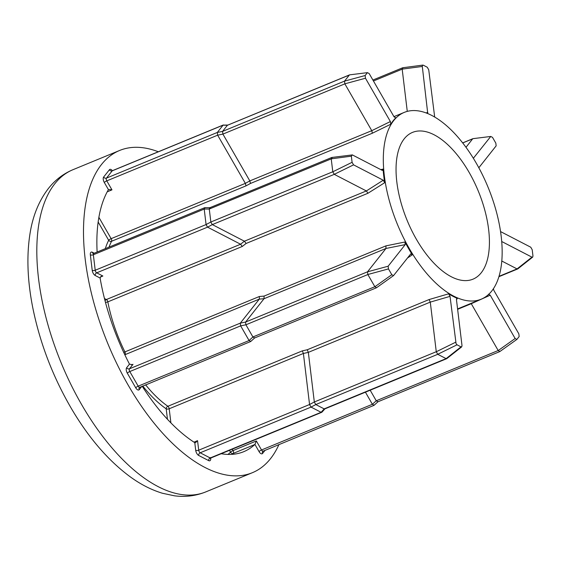 <?xml version="1.0" encoding="UTF-8"?>
<svg xmlns="http://www.w3.org/2000/svg" width="561" height="561" viewBox="0 0 561 561"><rect width="100%" height="100%" fill="white"/><g stroke="black" fill="none" stroke-linecap="round" stroke-linejoin="round"><path stroke-width="0.84" d="M456.093 343.802L457.033 344.812L461.002 346.866L461.71 346.859L462.005 345.597L456.465 299.693L457.411 298.368A101.015 48.975 -112.4 0 1 448.625 293.817L450.034 296.362L456.093 343.802M210.719 458.064A4.327 2.097 -112.4 0 1 208.678 460.623L198.664 455.441A4.327 2.097 -112.4 0 1 195.698 450.273L194.779 442.671L195.6 442.643L197.549 440.666L198.699 450.203L309.56 404.516L303.396 353.472L302.316 350.877L307.239 349.762L308.34 352.371L314.321 401.978L436.269 351.719L437.748 354.307L315.808 404.558L324.153 408.878L446.1 358.619L437.748 354.307M501.758 242.093L502.256 241.791L531.947 257.148L532.754 257.05L532.95 255.879L532.207 249.743L530.748 247.205L501.057 231.84M402.44 67.944L403.177 67.853L402.44 67.944L402.181 69.15L373.444 80.994M434.691 117.046L428.73 69.795L427.272 67.25L423.303 65.195L422.496 65.3L422.3 66.464L427.734 113.364M423.303 65.195L422.496 65.3M204.506 207.865L205.186 207.766L204.506 207.865L204.211 209.078L93.35 254.764A2.167 0.94 -6.9 0 1 90.349 254.841A4.327 2.097 -112.4 0 1 90.749 252.478A4.327 2.097 -112.4 0 1 92.383 252.261L94.241 253.221M209.583 207.9L210.263 207.808L209.583 207.9L209.281 209.043L204.204 209.008M97.13 252.029A151.526 73.463 67.6 0 1 108.378 189.758A2.167 1.052 -112.4 0 1 108.441 189.674L104.311 182.493A4.327 2.097 -112.4 0 1 103.652 177.024L109.416 169.738A4.327 2.097 -112.4 0 1 112.368 170.691M141.814 386.396L139.261 389.622A4.327 2.097 -112.4 0 1 135.72 387.791L127.319 373.177A4.327 2.097 -112.4 0 1 126.66 367.707L129.486 364.131A2.167 1.052 -112.4 0 1 129.395 363.97A151.526 73.463 67.6 0 1 100.131 278.2A2.167 1.052 -112.4 0 1 100.103 278.032L95.188 275.486A4.327 2.097 -112.4 0 1 92.214 270.325L90.349 254.841M240.578 244.224L244.407 241.202L366.361 190.95L334.272 174.352L212.324 224.603L244.407 241.202L246.111 243.467L242.275 246.461L240.578 244.224L207.563 227.149L96.702 272.828L102.873 276.019L100.819 276.643L100.103 278.032M481.247 272.758A79.367 38.478 67.6 0 0 473.996 181.554A79.367 38.478 67.6 0 0 412.496 132.403A79.367 38.478 67.6 0 0 404.222 138.819A79.367 38.478 67.6 0 0 411.472 230.024A79.367 38.478 67.6 0 0 472.972 279.175A79.367 38.478 67.6 0 0 481.247 272.758M158.314 151.765A174.254 84.48 67.6 0 0 119.612 150.474A174.254 84.48 67.6 0 0 101.457 164.548A174.254 84.48 67.6 0 0 117.368 364.797A174.254 84.48 67.6 0 0 252.401 472.692A174.254 84.48 67.6 0 0 270.556 458.618A174.254 84.48 67.6 0 0 278.957 444.515M393.724 120.552A101.015 48.975 67.6 0 0 402.945 236.637A101.015 48.975 67.6 0 0 481.219 299.188A101.015 48.975 67.6 0 0 491.745 291.026A101.015 48.975 67.6 0 0 482.523 174.941A101.015 48.975 67.6 0 0 404.25 112.396A101.015 48.975 67.6 0 0 393.724 120.552M395.379 117.992L395.807 117.838L394.074 116.87L369.166 73.547L367.42 72.642L365.141 75.532L365.463 78.231L390.379 121.548L390.751 124.233A101.015 48.975 -112.4 0 1 393.135 120.79A101.015 48.975 -112.4 0 1 395.807 117.838L395.61 117.957M390.751 124.233L372.336 133.23L250.479 183.447L246.006 185.866L245.353 183.363L217.647 135.18L106.786 180.866L111.962 189.863L108.729 189.471M380.772 169.611L383.079 169.099L382.048 170.271L352.357 154.906L331.824 157.459L209.793 207.731M352.357 154.906L351.354 156.175L352.091 162.311L353.556 164.857L383.247 180.221L384.713 182.683A101.015 48.975 -112.4 0 1 383.079 169.099M384.713 182.683L367.967 193.25L246.111 243.467M129.486 364.131L132.319 364.685L133.006 364.32L129.458 368.808L240.318 323.129L259.308 299.111L259.357 296.503L264.07 296.089L264.042 298.711L245.585 322.056L367.525 271.805L385.982 248.46L264.042 298.711M264.07 296.089L385.919 245.872L404.958 241.994L405.224 244.617L388.142 266.216L388.471 268.915L391.795 274.701L393.542 275.605L410.757 253.881M410.624 254.007L412.328 254.813A101.015 48.975 -112.4 0 1 404.958 241.994M412.328 254.813L407.447 258.018M307.239 349.762L429.088 299.553L448.625 293.817M456.85 298.368L457.411 298.368L456.514 298.838M265.15 450.203L262.597 453.435A4.327 2.097 -112.4 0 1 259.056 451.598L254.932 444.424A2.167 1.052 -112.4 0 1 254.862 444.501L233.278 453.393A151.526 73.463 -112.4 0 1 232.212 454.347M221.244 453.723A151.526 73.463 67.6 0 0 243.74 451.682A151.526 73.463 67.6 0 0 254.862 444.501M194.779 442.671A2.167 1.052 -112.4 0 1 194.667 442.608A151.526 73.463 67.6 0 1 142.206 386.234M264.035 298.718L259.315 299.104L124.83 354.769M249.049 340.478L240.648 325.864L129.787 371.55L138.188 386.157L249.098 340.541L252.913 336.965L374.86 286.713L367.862 274.539L245.914 324.791L252.913 336.965M254.61 337.974L376.438 287.793L393.542 275.605M245.914 324.791L240.648 325.864M240.318 323.129L245.585 322.056M254.54 338.024L250.648 341.544L139.31 387.56A2.167 1.83 38.3 0 0 139.261 389.622M250.795 341.425L249.098 340.541M240.613 325.794L240.297 323.164M388.142 266.216L367.518 271.812L367.862 274.539M374.86 286.713L376.515 287.751M385.919 245.872L385.989 248.46M245.564 322.091L245.879 324.721M252.962 337.035L254.659 337.918M204.723 207.689L93.778 253.411A2.167 1.052 67.6 0 0 93.554 253.586A2.167 1.052 67.6 0 0 93.35 254.764L95.216 270.248L206.076 224.561L204.211 209.078M217.317 132.445L223.075 125.159L112.214 170.846L106.457 178.125L217.317 132.445L222.556 131.407L344.524 81.121L349.328 75.048L227.38 125.299L222.577 131.372M254.932 444.424L256.349 440.967L261.524 449.971L372.385 404.285L365.421 392.174M436.269 351.719L430.28 302.113L308.333 352.364L303.396 353.465L169.198 408.766A2.167 0.94 -6.9 0 1 166.196 408.836A103.182 50.02 -112.4 0 1 142.746 386.01M321.06 412.279L311.039 407.097L200.179 452.783L210.2 457.965L321.109 412.3L324.153 408.878M209.288 209.12L210.845 222.023L332.785 171.771L331.228 158.868L209.281 209.043M382.546 170.362L382.048 170.271M245.346 183.356L249.827 180.915L371.775 130.671L344.854 83.855L222.906 134.107L249.834 180.923L250.479 183.447M349.587 74.858L367.42 72.642L349.587 74.858L227.415 125.264L223.075 125.159M407.272 111.38L402.181 69.15M465.995 147.291L472.664 138.855L462.72 142.95M479.08 167.437L496.155 145.846L495.833 143.146L492.502 137.354L490.756 136.456L473.365 158.251M472.923 138.665L490.756 136.456L472.923 138.665L462.671 142.894M499.017 276.335L517.046 268.908L501.793 261.019M517.046 268.908L517.824 268.873L532.754 257.05M370.176 390.218L376.249 400.778L498.196 350.527L471.275 303.704L457.629 309.328M488.498 294.223L490.223 295.191L515.138 338.514L516.877 339.412L519.163 336.53L518.834 333.83L493.925 290.507L493.378 288.775M377.946 401.781L499.774 351.6L516.877 339.412M450.034 296.362L430.28 302.113L429.088 299.553M212.324 224.603L207.563 227.149M206.076 224.561L210.845 222.023M222.906 134.107L217.647 135.18M372.385 404.285L376.249 400.778M315.808 404.558L311.039 407.097M309.56 404.516L314.321 401.978M101.415 276.314L100.819 276.643M207.521 227.121L206.09 224.631M217.612 135.11L217.289 132.48M223.11 125.124L227.794 125.047M377.876 401.837L373.984 405.358L262.646 451.367A2.167 1.83 -141.7 0 0 262.597 453.435M374.131 405.231L372.434 404.348M321.972 412.132L321.109 412.3L321.944 412.167L324.945 408.857M310.997 407.069L309.574 404.586M332.785 171.771L334.272 174.352M332.231 157.571L331.228 158.868M365.141 75.532L344.517 81.128L344.854 83.855M498.196 350.527L499.851 351.558M446.1 358.619L446.977 358.486L446.114 358.633L461.002 346.866M210.859 222.093L212.282 224.575M383.247 180.221L366.361 190.95L367.967 193.25M222.556 131.407L222.871 134.037M390.379 121.548L371.775 130.671L372.336 133.23M531.947 257.148L517.06 268.915L517.922 268.775M376.298 400.842L377.995 401.725M314.335 402.048L315.759 404.53M324.202 408.899L325.064 408.731M461.71 346.859L446.977 358.486M145.622 384.825A101.015 48.975 67.6 0 0 167.872 406.276A2.167 1.515 -55.1 0 0 166.196 408.836L167.459 419.277M105.44 302.288A2.167 0.729 169 0 0 107.831 301.867A101.015 48.975 67.6 0 0 124.914 351.908L123.736 352.455M105.075 300.906A2.167 1.641 117.4 0 1 106.387 299.532L240.585 244.231M457.033 344.812L437.734 354.293M54.782 183.791A174.254 84.48 67.6 0 0 70.686 384.033A174.254 84.48 67.6 0 0 205.719 491.927C195.74 495.938 185.319 497.228 174.45 495.805L162.487 493.266C151.47 489.935 140.727 484.459 130.264 476.843C108.596 460.876 89.178 438.464 72.011 409.6C52.881 377.048 39.726 342.68 32.531 306.488C27.426 280.093 26.556 255.977 29.929 234.14C32.664 216.237 38.786 201.062 48.302 188.622C54.964 180.137 63.176 173.833 72.937 169.71A174.254 84.48 67.6 0 0 54.782 183.791M246.006 185.866L111.562 241.272A101.015 48.975 67.6 0 0 109.058 247.113M242.275 246.461L107.831 301.867A2.167 1.052 -112.4 0 0 107.34 300.556A2.167 1.052 -112.4 0 0 106.387 299.532L104.465 298.536M124.71 354.524A2.167 1.83 38.3 0 0 125.117 354.412A2.167 1.052 -112.4 0 0 124.914 351.908L259.357 296.503M170.902 422.889L169.198 408.766A2.167 1.052 -112.4 0 0 168.665 407.209A2.167 1.052 -112.4 0 0 167.872 406.276L302.316 350.877M227.941 454.424A149.359 72.411 67.6 0 0 230.543 452.215L229.463 450.336M105.328 248.649A103.182 50.02 -112.4 0 1 108.68 240.297L98.161 221.995M131.611 364.895L133.006 364.32M135.72 387.791A2.167 0.498 150.1 0 1 138.188 386.157A2.167 1.052 67.6 0 0 139.738 387.251M126.66 367.707A2.167 1.83 -141.7 0 0 129.458 368.808A2.167 1.052 67.6 0 0 129.787 371.55A2.167 0.498 150.1 0 0 127.319 373.177M405.224 244.617L385.982 248.46M374.874 286.741L391.795 274.701M388.471 268.915L367.841 274.511M102.873 276.019L100.398 277.043M111.962 189.863L107.228 191.82M98.883 217.331L111.148 238.663L245.353 183.363M232.219 449.2L233.011 450.588L256.349 440.967M193.952 442.145L197.549 440.666M92.214 270.325A2.167 0.94 -6.9 0 0 95.216 270.248A2.167 1.052 67.6 0 0 96.702 272.828A2.167 1.641 -62.6 0 0 95.188 275.486M111.148 238.663A2.167 1.052 -112.4 0 1 111.562 241.272A2.167 1.753 -152.8 0 1 108.68 240.297A2.167 0.498 150.1 0 1 111.148 238.663M103.652 177.024A2.167 1.83 38.3 0 0 106.457 178.125A2.167 1.052 67.6 0 0 106.786 180.866A2.167 0.498 -29.9 0 0 104.311 182.493M223.348 124.963L112.438 170.67A2.167 1.052 67.6 0 0 112.214 170.846A2.167 1.83 38.3 0 1 109.416 169.738M233.011 450.588A2.167 1.052 -112.4 0 1 233.278 453.393A2.167 1.865 47.2 0 1 230.543 452.215A2.167 0.498 -29.9 0 1 233.011 450.588M259.056 451.598A2.167 0.498 -29.9 0 1 261.524 449.971A2.167 1.052 67.6 0 0 263.074 451.058M208.678 460.623A2.167 1.641 -62.6 0 1 210.2 457.965A2.167 1.052 67.6 0 0 210.789 458.028L210.298 458.449L210.319 457.587M195.698 450.273A2.167 0.94 -6.9 0 0 198.699 450.203A2.167 1.052 67.6 0 0 200.179 452.783A2.167 1.641 -62.6 0 0 198.664 455.441M353.556 164.857L334.258 174.338M332.792 171.799L352.091 162.311M351.354 156.175L331.228 158.833M365.463 78.231L344.84 83.827M426.108 112.922L427.833 112.368M422.3 66.464L402.174 69.122M473.267 158.139L473.68 158.055M490.223 295.191L471.275 303.711M498.217 350.548L515.138 338.514M436.269 351.754L455.567 342.266M93.778 253.411L93.133 253.46A2.167 1.641 117.4 0 1 92.383 252.261M402.77 67.748L422.84 65.097M204.877 207.661L209.87 207.696M252.401 472.692L205.719 491.927M481.219 299.188L457.58 308.929M404.25 112.396L393.941 116.639M119.612 150.474L72.937 169.71M250.746 341.481L254.561 338.017M321.734 412.314L210.789 458.028M402.658 67.776L372.897 80.041M517.691 268.95L498.911 276.692M374.082 405.294L377.904 401.823M446.745 358.668L324.826 408.906M112.438 170.67L112.046 170.902"/></g></svg>
